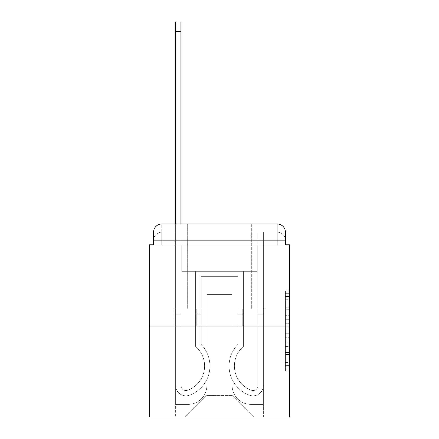 <?xml version="1.0" encoding="UTF-8"?>
<svg xmlns="http://www.w3.org/2000/svg" width="439" height="439" viewBox="0 0 439 439"><rect width="100%" height="100%" fill="white"/><g stroke="black" fill="none" stroke-linecap="round" stroke-linejoin="round"><path stroke-width="0.33" stroke-dasharray="2.19 1.65" d="M285.416 315.301L285.416 328.125L289.499 328.125L289.499 366.988L289.499 294.871L289.499 328.125L285.416 328.125L285.416 293.669L285.416 370.993L285.416 290.865L285.416 365.385L289.499 365.385L285.416 365.385L289.499 365.385L285.416 365.385L285.416 352.561L285.416 370.993L289.499 370.993L289.499 290.865L289.499 365.182L289.499 333.733L285.416 333.733L289.499 333.733L289.499 352.561L289.499 296.473L285.416 296.473L289.499 296.473L289.499 370.993L289.499 294.871L289.499 370.993L285.416 370.993L285.416 290.865L289.499 290.865L289.499 294.871L289.499 290.865L289.499 294.871L289.499 290.865L289.499 293.669L289.499 290.865L285.416 290.865L285.416 296.473L289.499 296.473L285.416 296.473L285.416 315.301L289.499 315.301M161.744 244.808L153.584 244.808L153.584 240.314L277.256 240.314L153.584 240.314L161.744 240.314L161.744 232.154L277.256 232.154L161.744 232.154L277.256 232.154L277.256 240.314L285.416 240.314L277.256 240.314L277.256 232.154L277.256 240.314L285.416 240.314L277.256 240.314L285.416 240.314L277.256 240.314L285.416 240.314L277.256 240.314L285.416 240.314L277.256 240.314L285.416 240.314L277.256 240.314L285.416 240.314L277.256 240.314L285.416 240.314L277.256 240.314L285.416 240.314L277.256 240.314L277.256 232.154L277.256 240.314L277.256 232.154L277.256 240.314L277.256 232.154L277.256 240.314L277.256 232.154L277.256 240.314L277.256 232.154L277.256 240.314L277.256 232.154L277.256 240.314L277.256 232.154L277.256 240.314L277.256 232.154L285.416 232.154L161.744 232.154L277.256 232.154L161.744 232.154L277.256 232.154L161.744 232.154L277.256 232.154L161.744 232.154L277.256 232.154L277.256 244.808L153.584 244.808L153.584 240.314L161.744 240.314L161.744 232.154L153.584 232.154A8.165 8.165 0 0 1 161.744 223.989L277.256 223.989L161.744 223.989A8.165 8.165 0 0 0 153.584 232.154L161.744 232.154A8.165 8.165 0 0 0 153.584 240.314L161.744 240.314L153.584 240.314L161.744 240.314L153.584 240.314L161.744 240.314L153.584 240.314L161.744 240.314L153.584 240.314L161.744 240.314L153.584 240.314L161.744 240.314L153.584 240.314L153.584 244.808L153.584 240.314L153.584 244.808L153.584 240.314L153.584 244.808L153.584 240.314L153.584 244.808L149.501 244.808L149.501 417.05L289.499 417.05L289.499 244.808L285.416 244.808L285.416 232.154A8.165 8.165 0 0 0 277.256 223.989A8.165 8.165 0 0 1 285.416 232.154L285.416 244.808L153.584 244.808L153.584 232.154L153.584 244.808L285.416 244.808L277.256 244.808L285.416 244.808L277.256 244.808L285.416 244.808L277.256 244.808L285.416 244.808L277.256 244.808L285.416 244.808L277.256 244.808L285.416 244.808L277.256 244.808L285.416 244.808L277.256 244.808L285.416 244.808L277.256 244.808L285.416 244.808L277.256 244.808L277.256 223.989A8.165 8.165 0 0 1 285.416 232.154A8.165 8.165 0 0 0 277.256 223.989L277.256 232.154A8.165 8.165 0 0 1 285.416 240.314A8.165 8.165 0 0 0 277.256 232.154A8.165 8.165 0 0 1 285.416 240.314A8.165 8.165 0 0 0 277.256 232.154A8.165 8.165 0 0 1 285.416 240.314A8.165 8.165 0 0 0 277.256 232.154A8.165 8.165 0 0 1 285.416 240.314A8.165 8.165 0 0 0 277.256 232.154A8.165 8.165 0 0 1 285.416 240.314L285.416 244.808L277.256 244.808L277.256 240.314L277.256 244.808L277.256 240.314L277.256 244.808L277.256 240.314L277.256 244.808L277.256 240.314L277.256 244.808L277.256 240.314L277.256 244.808L277.256 240.314L277.256 244.808L277.256 240.314L277.256 244.808L277.256 240.314L277.256 244.808L277.256 240.314L277.256 244.808L161.744 244.808L161.744 240.314L153.584 240.314L161.744 240.314L161.744 232.154A8.165 8.165 0 0 0 153.584 240.314A8.165 8.165 0 0 1 161.744 232.154A8.165 8.165 0 0 0 153.584 240.314A8.165 8.165 0 0 1 161.744 232.154A8.165 8.165 0 0 0 153.584 240.314A8.165 8.165 0 0 1 161.744 232.154A8.165 8.165 0 0 0 153.584 240.314A8.165 8.165 0 0 1 161.744 232.154L161.744 244.808L161.744 232.154L161.744 244.808L161.744 232.154L161.744 244.808L161.744 240.314L161.744 244.808L161.744 240.314L161.744 244.808L161.744 240.314L161.744 244.808L161.744 240.314L161.744 244.808L161.744 240.314L161.744 244.808L161.744 240.314L161.744 244.808L161.744 240.314L161.744 244.808L153.584 244.808L161.744 244.808M251.338 223.989L251.338 308.886L187.662 308.886L251.338 308.886L187.662 308.886L187.662 223.989L251.338 223.989L187.662 223.989L251.338 223.989L187.662 223.989L251.338 223.989L251.338 308.886L187.662 308.886L187.662 223.989M289.499 323.318L289.499 319.312L289.499 323.318L285.416 323.318L285.416 307.19L285.416 354.668L285.416 342.749L289.499 342.749L285.416 342.749L285.416 370.993L289.499 370.993L285.416 370.993L289.499 370.993L285.416 370.993L285.416 290.865L289.499 290.865L285.416 290.865L289.499 290.865L285.416 290.865L285.416 323.318L289.499 323.318M149.501 326.029L289.499 326.029M175.622 223.989L180.928 223.989L180.928 228.071L175.622 228.071L180.928 228.071L180.928 21.95L180.928 385.519A4.999 4.999 0 0 0 187.76 390.172L188.304 389.958A25.714 25.714 0 0 0 204.601 366.027A25.714 25.714 0 0 1 188.304 389.958A25.714 25.714 0 0 0 195.624 346.508A25.714 25.714 0 0 1 204.601 366.027A25.714 25.714 0 0 0 195.624 346.508L195.624 271.335L243.376 271.335L243.376 346.508A25.714 25.714 0 0 0 250.696 389.958L251.24 390.172A4.999 4.999 0 0 0 258.072 385.519A4.999 4.999 0 0 1 251.24 390.172L250.696 389.958A25.714 25.714 0 0 1 243.376 346.508A25.714 25.714 0 0 0 250.696 389.958L251.24 390.172A4.999 4.999 0 0 0 258.072 385.519L258.072 232.154L263.378 232.154L263.378 385.519A10.306 10.306 0 0 1 249.297 395.111L248.754 394.897A31.021 31.021 0 0 1 238.07 344.203A31.021 31.021 0 0 0 248.754 394.897L249.297 395.111L248.754 394.897A31.021 31.021 0 0 1 238.07 344.203L238.07 276.641L200.93 276.641L200.93 344.203A31.021 31.021 0 0 1 209.908 366.027A31.021 31.021 0 0 0 200.93 344.203A31.021 31.021 0 0 1 190.246 394.897L189.703 395.111A10.306 10.306 0 0 1 175.622 385.519L175.622 21.95L175.622 228.071L180.928 228.071L180.928 385.519A4.999 4.999 0 0 0 187.76 390.172A4.999 4.999 0 0 1 180.928 385.519A4.999 4.999 0 0 0 187.76 390.172L188.304 389.958A25.714 25.714 0 0 0 195.624 346.508L195.624 271.335L243.376 271.335L243.376 346.508A25.714 25.714 0 0 0 250.696 389.958L251.24 390.172A4.999 4.999 0 0 0 258.072 385.519L258.072 232.154L263.378 232.154L263.378 385.519A10.306 10.306 0 0 1 249.297 395.111L248.754 394.897A31.021 31.021 0 0 1 238.07 344.203L238.07 276.641L200.93 276.641L200.93 344.203A31.021 31.021 0 0 1 190.246 394.897A31.021 31.021 0 0 0 209.908 366.027A31.021 31.021 0 0 1 190.246 394.897L189.703 395.111A10.306 10.306 0 0 1 175.622 385.519L175.622 228.071L180.928 228.071L175.622 228.071L175.622 21.95L175.622 228.071L180.928 228.071L175.622 228.071L180.928 228.071L180.928 21.95L180.928 385.519A4.999 4.999 0 0 0 187.76 390.172L188.304 389.958A25.714 25.714 0 0 0 204.601 366.027A25.714 25.714 0 0 1 188.304 389.958A25.714 25.714 0 0 0 195.624 346.508A25.714 25.714 0 0 1 204.601 366.027A25.714 25.714 0 0 0 195.624 346.508L195.624 314.192L200.93 314.192L200.93 344.203L200.93 314.192L195.624 314.192L195.624 346.508L195.624 271.335L243.376 271.335L243.376 346.508A25.714 25.714 0 0 0 250.696 389.958L251.24 390.172A4.999 4.999 0 0 0 258.072 385.519A4.999 4.999 0 0 1 251.24 390.172L250.696 389.958A25.714 25.714 0 0 1 243.376 346.508A25.714 25.714 0 0 0 250.696 389.958L251.24 390.172A4.999 4.999 0 0 0 258.072 385.519L258.072 314.192L263.378 314.192L263.378 385.519A10.306 10.306 0 0 1 249.297 395.111A10.306 10.306 0 0 0 263.378 385.519A10.306 10.306 0 0 1 249.297 395.111L248.754 394.897A31.021 31.021 0 0 1 238.07 344.203A31.021 31.021 0 0 0 248.754 394.897L249.297 395.111L248.754 394.897A31.021 31.021 0 0 1 238.07 344.203L238.07 314.192L243.376 314.192L238.07 314.192L238.07 344.203L238.07 276.641L200.93 276.641L200.93 344.203A31.021 31.021 0 0 1 209.908 366.027A31.021 31.021 0 0 0 200.93 344.203A31.021 31.021 0 0 1 190.246 394.897L189.703 395.111A10.306 10.306 0 0 1 175.622 385.519A10.306 10.306 0 0 0 189.703 395.111A10.306 10.306 0 0 1 175.622 385.519L175.622 21.95L175.622 228.071L180.928 228.071L180.928 385.519A4.999 4.999 0 0 0 187.76 390.172A4.999 4.999 0 0 1 180.928 385.519A4.999 4.999 0 0 0 187.76 390.172L188.304 389.958A25.714 25.714 0 0 0 195.624 346.508L195.624 271.335L243.376 271.335L243.376 346.508A25.714 25.714 0 0 0 250.696 389.958L251.24 390.172A4.999 4.999 0 0 0 258.072 385.519L258.072 232.154L263.378 232.154L263.378 385.519A10.306 10.306 0 0 1 249.297 395.111L248.754 394.897A31.021 31.021 0 0 1 238.07 344.203L238.07 276.641L200.93 276.641L200.93 344.203A31.021 31.021 0 0 1 190.246 394.897A31.021 31.021 0 0 0 209.908 366.027A31.021 31.021 0 0 1 190.246 394.897L189.703 395.111A10.306 10.306 0 0 1 175.622 385.519L175.622 228.071L180.928 228.071L175.622 228.071L175.622 21.95L175.622 228.071L180.928 228.071L175.622 228.071L180.928 228.071L180.928 21.95L180.928 385.519L180.928 314.192L175.622 314.192L175.622 385.519A10.306 10.306 0 0 0 189.703 395.111L190.246 394.897L189.703 395.111A10.306 10.306 0 0 1 175.622 385.519L175.622 21.95L175.622 228.071L180.928 228.071L180.928 385.519A4.999 4.999 0 0 0 187.76 390.172L188.304 389.958A25.714 25.714 0 0 0 204.601 366.027A25.714 25.714 0 0 1 188.304 389.958A25.714 25.714 0 0 0 195.624 346.508A25.714 25.714 0 0 1 204.601 366.027A25.714 25.714 0 0 0 195.624 346.508L195.624 314.192L200.93 314.192L200.93 344.203L200.93 314.192L195.624 314.192L195.624 346.508L195.624 271.335L243.376 271.335L243.376 346.508A25.714 25.714 0 0 0 250.696 389.958L251.24 390.172A4.999 4.999 0 0 0 258.072 385.519L258.072 232.154L263.378 232.154L263.378 385.519A10.306 10.306 0 0 1 249.297 395.111A10.306 10.306 0 0 0 263.378 385.519A10.306 10.306 0 0 1 249.297 395.111L248.754 394.897A31.021 31.021 0 0 1 238.07 344.203A31.021 31.021 0 0 0 248.754 394.897L249.297 395.111L248.754 394.897A31.021 31.021 0 0 1 238.07 344.203L238.07 314.192L243.376 314.192L238.07 314.192L238.07 344.203L238.07 276.641L200.93 276.641L200.93 344.203A31.021 31.021 0 0 1 209.908 366.027A31.021 31.021 0 0 0 200.93 344.203A31.021 31.021 0 0 1 190.246 394.897L189.703 395.111A10.306 10.306 0 0 1 175.622 385.519L175.622 228.071L180.928 228.071L175.622 228.071L175.622 21.95L175.622 228.071L180.928 228.071L175.622 228.071L180.928 228.071L180.928 21.95L180.928 385.519A4.999 4.999 0 0 0 187.76 390.172A4.999 4.999 0 0 1 180.928 385.519A4.999 4.999 0 0 0 187.76 390.172L188.304 389.958A25.714 25.714 0 0 0 195.624 346.508L195.624 271.335L243.376 271.335L243.376 346.508A25.714 25.714 0 0 0 250.696 389.958A25.714 25.714 0 0 1 243.376 346.508A25.714 25.714 0 0 0 250.696 389.958L251.24 390.172A4.999 4.999 0 0 0 258.072 385.519A4.999 4.999 0 0 1 251.24 390.172A4.999 4.999 0 0 0 258.072 385.519L258.072 232.154L263.378 232.154L263.378 385.519A10.306 10.306 0 0 1 249.297 395.111L248.754 394.897A31.021 31.021 0 0 1 238.07 344.203L238.07 276.641L200.93 276.641L200.93 344.203A31.021 31.021 0 0 1 190.246 394.897A31.021 31.021 0 0 0 209.908 366.027A31.021 31.021 0 0 1 190.246 394.897L189.703 395.111A10.306 10.306 0 0 1 175.622 385.519A10.306 10.306 0 0 0 189.703 395.111L190.246 394.897L189.703 395.111A10.306 10.306 0 0 1 175.622 385.519L175.622 21.95L175.622 228.071L180.928 228.071L180.928 385.519A4.999 4.999 0 0 0 187.76 390.172L188.304 389.958A25.714 25.714 0 0 0 204.601 366.027A25.714 25.714 0 0 1 188.304 389.958A25.714 25.714 0 0 0 195.624 346.508A25.714 25.714 0 0 1 204.601 366.027A25.714 25.714 0 0 0 195.624 346.508L195.624 314.192L200.93 314.192L200.93 344.203L200.93 314.192L195.624 314.192L195.624 346.508L195.624 271.335L243.376 271.335L243.376 346.508A25.714 25.714 0 0 0 250.696 389.958L251.24 390.172A4.999 4.999 0 0 0 258.072 385.519L258.072 232.154L263.378 232.154L263.378 385.519A10.306 10.306 0 0 1 249.297 395.111A10.306 10.306 0 0 0 263.378 385.519A10.306 10.306 0 0 1 249.297 395.111L248.754 394.897A31.021 31.021 0 0 1 238.07 344.203A31.021 31.021 0 0 0 248.754 394.897L249.297 395.111L248.754 394.897A31.021 31.021 0 0 1 238.07 344.203L238.07 314.192L243.376 314.192L238.07 314.192L238.07 344.203L238.07 276.641L200.93 276.641L200.93 344.203A31.021 31.021 0 0 1 209.908 366.027A31.021 31.021 0 0 0 200.93 344.203A31.021 31.021 0 0 1 190.246 394.897L189.703 395.111A10.306 10.306 0 0 1 175.622 385.519L175.622 228.071L180.928 228.071L175.622 228.071L175.622 21.95L175.622 228.071L180.928 228.071L175.622 228.071L180.928 228.071L180.928 21.95L180.928 385.519A4.999 4.999 0 0 0 187.76 390.172A4.999 4.999 0 0 1 180.928 385.519A4.999 4.999 0 0 0 187.76 390.172L188.304 389.958A25.714 25.714 0 0 0 195.624 346.508L195.624 271.335L243.376 271.335L243.376 346.508A25.714 25.714 0 0 0 250.696 389.958A25.714 25.714 0 0 1 243.376 346.508A25.714 25.714 0 0 0 250.696 389.958L251.24 390.172A4.999 4.999 0 0 0 258.072 385.519A4.999 4.999 0 0 1 251.24 390.172A4.999 4.999 0 0 0 258.072 385.519L258.072 314.192L263.378 314.192L263.378 385.519A10.306 10.306 0 0 1 249.297 395.111L248.754 394.897A31.021 31.021 0 0 1 238.07 344.203L238.07 276.641L200.93 276.641L200.93 344.203A31.021 31.021 0 0 1 190.246 394.897A31.021 31.021 0 0 0 209.908 366.027A31.021 31.021 0 0 1 190.246 394.897L189.703 395.111A10.306 10.306 0 0 1 175.622 385.519A10.306 10.306 0 0 0 189.703 395.111L190.246 394.897L189.703 395.111A10.306 10.306 0 0 1 175.622 385.519L175.622 21.95L175.622 228.071L180.928 228.071L180.928 385.519L180.928 314.192L175.622 314.192L175.622 385.519L175.622 228.071L180.928 228.071L175.622 228.071L175.622 223.989M232.154 385.623A18.773 18.773 0 0 0 250.927 404.396A18.773 18.773 0 0 1 232.154 385.623L232.154 294.602L232.154 385.623A18.773 18.773 0 0 0 250.927 404.396L263.378 404.396L250.927 404.396A18.773 18.773 0 0 1 232.154 385.623L232.154 294.602L206.846 294.602L232.154 294.602L232.154 385.623A18.773 18.773 0 0 0 250.927 404.396L263.378 404.396L250.927 404.396A18.773 18.773 0 0 1 232.154 385.623L232.154 294.602L206.846 294.602L206.846 385.623L206.846 294.602L232.154 294.602L232.154 385.623A18.773 18.773 0 0 0 250.927 404.396L263.378 404.396L250.927 404.396A18.773 18.773 0 0 1 232.154 385.623L232.154 294.602L206.846 294.602L206.846 385.623A18.773 18.773 0 0 1 188.073 404.396A18.773 18.773 0 0 0 206.846 385.623L206.846 294.602L232.154 294.602L232.154 385.623A18.773 18.773 0 0 0 250.927 404.396L263.378 404.396L250.927 404.396A18.773 18.773 0 0 1 232.154 385.623L232.154 294.602L206.846 294.602L206.846 385.623A18.773 18.773 0 0 1 188.073 404.396L175.622 404.396L188.073 404.396A18.773 18.773 0 0 0 206.846 385.623L206.846 294.602L232.154 294.602L232.154 385.623A18.773 18.773 0 0 0 250.927 404.396L263.378 404.396L250.927 404.396A18.773 18.773 0 0 1 232.154 385.623L232.154 294.602L206.846 294.602L206.846 385.623A18.773 18.773 0 0 1 188.073 404.396L175.622 404.396L188.073 404.396A18.773 18.773 0 0 0 206.846 385.623L206.846 294.602L232.154 294.602L232.154 385.623A18.773 18.773 0 0 0 250.927 404.396L263.378 404.396L250.927 404.396A18.773 18.773 0 0 1 232.154 385.623L232.154 294.602L206.846 294.602L206.846 385.623A18.773 18.773 0 0 1 188.073 404.396L175.622 404.396L188.073 404.396A18.773 18.773 0 0 0 206.846 385.623L206.846 294.602L232.154 294.602L232.154 385.623A18.773 18.773 0 0 0 250.927 404.396L263.378 404.396L250.927 404.396A18.773 18.773 0 0 1 232.154 385.623L232.154 294.602L206.846 294.602L206.846 385.623A18.773 18.773 0 0 1 188.073 404.396L175.622 404.396L188.073 404.396A18.773 18.773 0 0 0 206.846 385.623L206.846 294.602L232.154 294.602L232.154 385.623A18.773 18.773 0 0 0 250.927 404.396L263.378 404.396L250.927 404.396A18.773 18.773 0 0 1 232.154 385.623L232.154 294.602L206.846 294.602L206.846 385.623A18.773 18.773 0 0 1 188.073 404.396L175.622 404.396L188.073 404.396A18.773 18.773 0 0 0 206.846 385.623L206.846 294.602L232.154 294.602L232.154 385.623M175.622 244.808L175.622 404.396L188.073 404.396A18.773 18.773 0 0 0 206.846 385.623A18.773 18.773 0 0 1 188.073 404.396L175.622 404.396L175.622 244.808L181.746 244.808L181.746 271.335L257.254 271.335L181.746 271.335L257.254 271.335L181.746 271.335L257.254 271.335L181.746 271.335L257.254 271.335L181.746 271.335L257.254 271.335L181.746 271.335L257.254 271.335L181.746 271.335L257.254 271.335L181.746 271.335L257.254 271.335L181.746 271.335L257.254 271.335L181.746 271.335L257.254 271.335L181.746 271.335L181.746 244.808L175.622 244.808L175.622 404.396L175.622 244.808L181.746 244.808L181.746 271.335L181.746 244.808L175.622 244.808L175.622 404.396L175.622 244.808L181.746 244.808L181.746 271.335L181.746 244.808L175.622 244.808L175.622 404.396L175.622 244.808L181.746 244.808L181.746 271.335L181.746 244.808L175.622 244.808L175.622 404.396L175.622 244.808L181.746 244.808L181.746 271.335L181.746 244.808L175.622 244.808L175.622 404.396L175.622 244.808L181.746 244.808L181.746 271.335L181.746 244.808L175.622 244.808L175.622 404.396L175.622 244.808L181.746 244.808L181.746 271.335L181.746 244.808L175.622 244.808L175.622 404.396L175.622 244.808L181.746 244.808L181.746 271.335L181.746 244.808L175.622 244.808L175.622 404.396L188.073 404.396A18.773 18.773 0 0 0 206.846 385.623L206.846 294.602L206.846 385.623A18.773 18.773 0 0 1 188.073 404.396A18.773 18.773 0 0 0 206.846 385.623L206.846 294.602L232.154 294.602L206.846 294.602L206.846 385.623A18.773 18.773 0 0 1 188.073 404.396L175.622 404.396L175.622 244.808L181.746 244.808L181.746 271.335L181.746 244.808L175.622 244.808L175.622 417.05L185.214 417.05L175.622 417.05L175.622 244.808L181.746 244.808L181.746 271.335L181.746 244.808L175.622 244.808M257.254 244.808L257.254 271.335L257.254 244.808L263.378 244.808L263.378 404.396L250.927 404.396L263.378 404.396L263.378 244.808L257.254 244.808L257.254 271.335L257.254 244.808L263.378 244.808L263.378 404.396L263.378 244.808L257.254 244.808L257.254 271.335L257.254 244.808L263.378 244.808L263.378 404.396L263.378 244.808L257.254 244.808L257.254 271.335L257.254 244.808L263.378 244.808L263.378 404.396L263.378 244.808L257.254 244.808L257.254 271.335L257.254 244.808L263.378 244.808L263.378 404.396L263.378 244.808L257.254 244.808L257.254 271.335L257.254 244.808L263.378 244.808L263.378 404.396L263.378 244.808L257.254 244.808L257.254 271.335L257.254 244.808L263.378 244.808L263.378 404.396L263.378 244.808L257.254 244.808L257.254 271.335L257.254 244.808L263.378 244.808L263.378 404.396L263.378 244.808L257.254 244.808L257.254 271.335L257.254 244.808L263.378 244.808L263.378 404.396L263.378 244.808L257.254 244.808L257.254 271.335L257.254 244.808L263.378 244.808L263.378 417.05L185.214 417.05L263.378 417.05L263.378 244.808L257.254 244.808M232.154 294.602L232.154 395.418L232.154 294.602L206.846 294.602L206.846 395.418L232.154 395.418L206.846 395.418L206.846 294.602L206.846 395.418L185.214 417.05L206.846 395.418L185.214 417.05L206.846 395.418L206.846 294.602L232.154 294.602L232.154 395.418L253.786 417.05L232.154 395.418L253.786 417.05L232.154 395.418L232.154 294.602L206.846 294.602L232.154 294.602M196.76 326.029L264.98 326.029L196.76 326.029L196.76 308.886L174.02 308.886L264.98 308.886L196.76 308.886L196.76 326.029L196.76 308.886L174.02 308.886L174.02 326.029L174.02 308.886L242.24 308.886L242.24 326.029L264.98 326.029L242.24 326.029L242.24 308.886L264.98 308.886L264.98 326.029L264.98 308.886L196.76 308.886L196.76 326.029M161.744 223.989A8.165 8.165 0 0 0 153.584 232.154A8.165 8.165 0 0 1 161.744 223.989L161.744 232.154L161.744 223.989M242.24 308.886L242.24 326.029L242.24 308.886M285.416 328.125L289.499 328.125L285.416 328.125M285.416 293.669L285.416 290.865L285.416 293.669L289.499 293.669L285.416 293.669M285.416 354.465L285.416 337.739L285.416 354.465L289.499 354.465L285.416 354.465M285.416 337.739L285.416 333.733L289.499 333.733L285.416 333.733L285.416 337.739L289.499 337.739L285.416 337.739M285.416 307.19L285.416 296.473L285.416 307.19L289.499 307.19L285.416 307.19M285.416 290.865L289.499 290.865L285.416 290.865L285.416 294.871L285.416 290.865L289.499 290.865M285.416 370.993L289.499 370.993L285.416 370.993L285.416 366.988L285.416 370.993M175.622 314.192L180.928 314.192L180.928 385.519A4.999 4.999 0 0 0 187.76 390.172L188.304 389.958A25.714 25.714 0 0 0 204.601 366.027A25.714 25.714 0 0 1 188.304 389.958A25.714 25.714 0 0 0 195.624 346.508A25.714 25.714 0 0 1 204.601 366.027A25.714 25.714 0 0 0 195.624 346.508L195.624 314.192L200.93 314.192L200.93 344.203L200.93 314.192L195.624 314.192L195.624 346.508L195.624 271.335L243.376 271.335L243.376 346.508A25.714 25.714 0 0 0 250.696 389.958L251.24 390.172A4.999 4.999 0 0 0 258.072 385.519L258.072 232.154L263.378 232.154L263.378 385.519A10.306 10.306 0 0 1 249.297 395.111A10.306 10.306 0 0 0 263.378 385.519A10.306 10.306 0 0 1 249.297 395.111L248.754 394.897A31.021 31.021 0 0 1 238.07 344.203A31.021 31.021 0 0 0 248.754 394.897L249.297 395.111L248.754 394.897A31.021 31.021 0 0 1 238.07 344.203L238.07 314.192L243.376 314.192L238.07 314.192L238.07 344.203L238.07 276.641L200.93 276.641L200.93 344.203A31.021 31.021 0 0 1 209.908 366.027A31.021 31.021 0 0 0 200.93 344.203A31.021 31.021 0 0 1 190.246 394.897L189.703 395.111A10.306 10.306 0 0 1 175.622 385.519A10.306 10.306 0 0 0 189.703 395.111A10.306 10.306 0 0 1 175.622 385.519L175.622 228.071L180.928 228.071L175.622 228.071L175.622 385.519A10.306 10.306 0 0 0 189.703 395.111L190.246 394.897A31.021 31.021 0 0 0 209.908 366.027A31.021 31.021 0 0 1 190.246 394.897L189.703 395.111A10.306 10.306 0 0 1 175.622 385.519L175.622 228.071L180.928 228.071L180.928 21.95L180.928 385.519A4.999 4.999 0 0 0 187.76 390.172A4.999 4.999 0 0 1 180.928 385.519A4.999 4.999 0 0 0 187.76 390.172L188.304 389.958A25.714 25.714 0 0 0 195.624 346.508L195.624 271.335L243.376 271.335L243.376 346.508A25.714 25.714 0 0 0 250.696 389.958A25.714 25.714 0 0 1 243.376 346.508A25.714 25.714 0 0 0 250.696 389.958L251.24 390.172A4.999 4.999 0 0 0 258.072 385.519L258.072 232.154L263.378 232.154L263.378 385.519A10.306 10.306 0 0 1 249.297 395.111L248.754 394.897A31.021 31.021 0 0 1 238.07 344.203L238.07 276.641L200.93 276.641L200.93 344.203A31.021 31.021 0 0 1 190.246 394.897L189.703 395.111A10.306 10.306 0 0 1 175.622 385.519L175.622 228.071L180.928 228.071L180.928 385.519L180.928 314.192L175.622 314.192L175.622 385.519A10.306 10.306 0 0 0 189.703 395.111A10.306 10.306 0 0 1 175.622 385.519L175.622 228.071L180.928 228.071L180.928 21.95L180.928 385.519A4.999 4.999 0 0 0 187.76 390.172L188.304 389.958A25.714 25.714 0 0 0 204.601 366.027A25.714 25.714 0 0 1 188.304 389.958A25.714 25.714 0 0 0 195.624 346.508A25.714 25.714 0 0 1 204.601 366.027A25.714 25.714 0 0 0 195.624 346.508L195.624 314.192L200.93 314.192L200.93 344.203L200.93 314.192L195.624 314.192L195.624 346.508L195.624 271.335L243.376 271.335L243.376 346.508A25.714 25.714 0 0 0 250.696 389.958L251.24 390.172A4.999 4.999 0 0 0 258.072 385.519A4.999 4.999 0 0 1 251.24 390.172A4.999 4.999 0 0 0 258.072 385.519L258.072 232.154L263.378 232.154L263.378 385.519A10.306 10.306 0 0 1 249.297 395.111A10.306 10.306 0 0 0 263.378 385.519A10.306 10.306 0 0 1 249.297 395.111L248.754 394.897A31.021 31.021 0 0 1 238.07 344.203A31.021 31.021 0 0 0 248.754 394.897L249.297 395.111L248.754 394.897A31.021 31.021 0 0 1 238.07 344.203L238.07 314.192L243.376 314.192L238.07 314.192L238.07 344.203L238.07 276.641L200.93 276.641L200.93 344.203A31.021 31.021 0 0 1 209.908 366.027A31.021 31.021 0 0 0 200.93 344.203A31.021 31.021 0 0 1 190.246 394.897L189.703 395.111L190.246 394.897A31.021 31.021 0 0 0 209.908 366.027A31.021 31.021 0 0 1 190.246 394.897L189.703 395.111A10.306 10.306 0 0 1 175.622 385.519L175.622 228.071L180.928 228.071L180.928 385.519A4.999 4.999 0 0 0 187.76 390.172A4.999 4.999 0 0 1 180.928 385.519A4.999 4.999 0 0 0 187.76 390.172L188.304 389.958A25.714 25.714 0 0 0 195.624 346.508L195.624 271.335L243.376 271.335L243.376 346.508A25.714 25.714 0 0 0 250.696 389.958A25.714 25.714 0 0 1 243.376 346.508A25.714 25.714 0 0 0 250.696 389.958L251.24 390.172A4.999 4.999 0 0 0 258.072 385.519L258.072 232.154L263.378 232.154L263.378 385.519A10.306 10.306 0 0 1 249.297 395.111L248.754 394.897A31.021 31.021 0 0 1 238.07 344.203L238.07 276.641L200.93 276.641L200.93 344.203A31.021 31.021 0 0 1 190.246 394.897L189.703 395.111A10.306 10.306 0 0 1 175.622 385.519A10.306 10.306 0 0 0 189.703 395.111A10.306 10.306 0 0 1 175.622 385.519L175.622 228.071L180.928 228.071L180.928 21.95L180.928 385.519A4.999 4.999 0 0 0 187.76 390.172L188.304 389.958A25.714 25.714 0 0 0 204.601 366.027A25.714 25.714 0 0 1 188.304 389.958A25.714 25.714 0 0 0 195.624 346.508A25.714 25.714 0 0 1 204.601 366.027A25.714 25.714 0 0 0 195.624 346.508L195.624 314.192L200.93 314.192L200.93 344.203L200.93 314.192L195.624 314.192L195.624 346.508L195.624 271.335L243.376 271.335L243.376 346.508A25.714 25.714 0 0 0 250.696 389.958L251.24 390.172A4.999 4.999 0 0 0 258.072 385.519A4.999 4.999 0 0 1 251.24 390.172A4.999 4.999 0 0 0 258.072 385.519L258.072 314.192L263.378 314.192L258.072 314.192L258.072 385.519L258.072 232.154L263.378 232.154L263.378 385.519A10.306 10.306 0 0 1 249.297 395.111A10.306 10.306 0 0 0 263.378 385.519A10.306 10.306 0 0 1 249.297 395.111L248.754 394.897A31.021 31.021 0 0 1 238.07 344.203A31.021 31.021 0 0 0 248.754 394.897L249.297 395.111L248.754 394.897A31.021 31.021 0 0 1 238.07 344.203L238.07 314.192L243.376 314.192L238.07 314.192L238.07 344.203L238.07 276.641L200.93 276.641L200.93 344.203A31.021 31.021 0 0 1 209.908 366.027A31.021 31.021 0 0 0 200.93 344.203A31.021 31.021 0 0 1 190.246 394.897L189.703 395.111L190.246 394.897A31.021 31.021 0 0 0 209.908 366.027A31.021 31.021 0 0 1 190.246 394.897L189.703 395.111A10.306 10.306 0 0 1 175.622 385.519L175.622 228.071L180.928 228.071L180.928 385.519A4.999 4.999 0 0 0 187.76 390.172A4.999 4.999 0 0 1 180.928 385.519A4.999 4.999 0 0 0 187.76 390.172L188.304 389.958A25.714 25.714 0 0 0 195.624 346.508L195.624 271.335L243.376 271.335L243.376 346.508A25.714 25.714 0 0 0 250.696 389.958A25.714 25.714 0 0 1 243.376 346.508A25.714 25.714 0 0 0 250.696 389.958L251.24 390.172A4.999 4.999 0 0 0 258.072 385.519L258.072 232.154L263.378 232.154L263.378 385.519A10.306 10.306 0 0 1 249.297 395.111L248.754 394.897A31.021 31.021 0 0 1 238.07 344.203L238.07 276.641L200.93 276.641L200.93 344.203A31.021 31.021 0 0 1 190.246 394.897L189.703 395.111A10.306 10.306 0 0 1 175.622 385.519A10.306 10.306 0 0 0 189.703 395.111A10.306 10.306 0 0 1 175.622 385.519L175.622 228.071L180.928 228.071L180.928 21.95L180.928 385.519L180.928 314.192L175.622 314.192L175.622 228.071L180.928 228.071L180.928 385.519A4.999 4.999 0 0 0 187.76 390.172L188.304 389.958A25.714 25.714 0 0 0 204.601 366.027A25.714 25.714 0 0 1 188.304 389.958A25.714 25.714 0 0 0 195.624 346.508A25.714 25.714 0 0 1 204.601 366.027A25.714 25.714 0 0 0 195.624 346.508L195.624 314.192L200.93 314.192L200.93 344.203L200.93 314.192L195.624 314.192L195.624 346.508L195.624 271.335L243.376 271.335L243.376 346.508A25.714 25.714 0 0 0 250.696 389.958L251.24 390.172A4.999 4.999 0 0 0 258.072 385.519A4.999 4.999 0 0 1 251.24 390.172A4.999 4.999 0 0 0 258.072 385.519L258.072 314.192L263.378 314.192L263.378 385.519A10.306 10.306 0 0 1 249.297 395.111A10.306 10.306 0 0 0 263.378 385.519A10.306 10.306 0 0 1 249.297 395.111L248.754 394.897A31.021 31.021 0 0 1 238.07 344.203A31.021 31.021 0 0 0 248.754 394.897L249.297 395.111L248.754 394.897A31.021 31.021 0 0 1 238.07 344.203L238.07 314.192L243.376 314.192L238.07 314.192L238.07 344.203L238.07 276.641L200.93 276.641L200.93 344.203A31.021 31.021 0 0 1 209.908 366.027A31.021 31.021 0 0 0 200.93 344.203A31.021 31.021 0 0 1 190.246 394.897L189.703 395.111L190.246 394.897A31.021 31.021 0 0 0 209.908 366.027A31.021 31.021 0 0 1 190.246 394.897L189.703 395.111A10.306 10.306 0 0 1 175.622 385.519A10.306 10.306 0 0 0 189.703 395.111A10.306 10.306 0 0 1 175.622 385.519L175.622 314.192L180.928 314.192L180.928 385.519A4.999 4.999 0 0 0 187.76 390.172A4.999 4.999 0 0 1 180.928 385.519A4.999 4.999 0 0 0 187.76 390.172L188.304 389.958A25.714 25.714 0 0 0 195.624 346.508L195.624 271.335L243.376 271.335L243.376 346.508A25.714 25.714 0 0 0 250.696 389.958A25.714 25.714 0 0 1 243.376 346.508A25.714 25.714 0 0 0 250.696 389.958L251.24 390.172A4.999 4.999 0 0 0 258.072 385.519L258.072 232.154L263.378 232.154L263.378 385.519A10.306 10.306 0 0 1 249.297 395.111L248.754 394.897A31.021 31.021 0 0 1 238.07 344.203L238.07 276.641L200.93 276.641L200.93 344.203A31.021 31.021 0 0 1 190.246 394.897L189.703 395.111A10.306 10.306 0 0 1 175.622 385.519L175.622 314.192L180.928 314.192L175.622 314.192L175.622 385.519L175.622 314.192L180.928 314.192L180.928 385.519L180.928 314.192L175.622 314.192L175.622 385.519L175.622 314.192L180.928 314.192L180.928 385.519A4.999 4.999 0 0 0 187.76 390.172L188.304 389.958A25.714 25.714 0 0 0 204.601 366.027A25.714 25.714 0 0 1 188.304 389.958A25.714 25.714 0 0 0 195.624 346.508A25.714 25.714 0 0 1 204.601 366.027A25.714 25.714 0 0 0 195.624 346.508L195.624 314.192L200.93 314.192L200.93 344.203L200.93 314.192L195.624 314.192L195.624 346.508L195.624 271.335L243.376 271.335L243.376 346.508A25.714 25.714 0 0 0 250.696 389.958L251.24 390.172A4.999 4.999 0 0 0 258.072 385.519L258.072 232.154L263.378 232.154L263.378 385.519A10.306 10.306 0 0 1 249.297 395.111A10.306 10.306 0 0 0 263.378 385.519A10.306 10.306 0 0 1 249.297 395.111L248.754 394.897A31.021 31.021 0 0 1 238.07 344.203A31.021 31.021 0 0 0 248.754 394.897L249.297 395.111L248.754 394.897A31.021 31.021 0 0 1 238.07 344.203L238.07 314.192L243.376 314.192L238.07 314.192L238.07 344.203L238.07 276.641L200.93 276.641L200.93 344.203A31.021 31.021 0 0 1 209.908 366.027A31.021 31.021 0 0 0 200.93 344.203A31.021 31.021 0 0 1 190.246 394.897L189.703 395.111L190.246 394.897A31.021 31.021 0 0 0 209.908 366.027A31.021 31.021 0 0 1 190.246 394.897L189.703 395.111A10.306 10.306 0 0 1 175.622 385.519L175.622 314.192L175.622 385.519L175.622 314.192L180.928 314.192L175.622 314.192L175.622 385.519L175.622 314.192L180.928 314.192L180.928 385.519A4.999 4.999 0 0 0 187.76 390.172A4.999 4.999 0 0 1 180.928 385.519A4.999 4.999 0 0 0 187.76 390.172L188.304 389.958A25.714 25.714 0 0 0 195.624 346.508L195.624 271.335L243.376 271.335L243.376 346.508A25.714 25.714 0 0 0 250.696 389.958A25.714 25.714 0 0 1 243.376 346.508A25.714 25.714 0 0 0 250.696 389.958L251.24 390.172A4.999 4.999 0 0 0 258.072 385.519A4.999 4.999 0 0 1 251.24 390.172L250.696 389.958L251.24 390.172A4.999 4.999 0 0 0 258.072 385.519L258.072 232.154L263.378 232.154L263.378 385.519A10.306 10.306 0 0 1 249.297 395.111L248.754 394.897A31.021 31.021 0 0 1 238.07 344.203L238.07 276.641L200.93 276.641L200.93 344.203A31.021 31.021 0 0 1 190.246 394.897L189.703 395.111A10.306 10.306 0 0 1 175.622 385.519L175.622 314.192L180.928 314.192L175.622 314.192L175.622 385.519L175.622 314.192L180.928 314.192L180.928 385.519L180.928 314.192L175.622 314.192L175.622 385.519A10.306 10.306 0 0 0 189.703 395.111L190.246 394.897L189.703 395.111A10.306 10.306 0 0 1 175.622 385.519L175.622 314.192L180.928 314.192L180.928 385.519A4.999 4.999 0 0 0 187.76 390.172L188.304 389.958A25.714 25.714 0 0 0 204.601 366.027A25.714 25.714 0 0 1 188.304 389.958A25.714 25.714 0 0 0 195.624 346.508A25.714 25.714 0 0 1 204.601 366.027A25.714 25.714 0 0 0 195.624 346.508L195.624 314.192L200.93 314.192L200.93 344.203L200.93 314.192L195.624 314.192L195.624 346.508L195.624 271.335L243.376 271.335L243.376 346.508A25.714 25.714 0 0 0 250.696 389.958L251.24 390.172A4.999 4.999 0 0 0 258.072 385.519L258.072 232.154L263.378 232.154L263.378 385.519A10.306 10.306 0 0 1 249.297 395.111A10.306 10.306 0 0 0 263.378 385.519A10.306 10.306 0 0 1 249.297 395.111L248.754 394.897A31.021 31.021 0 0 1 238.07 344.203A31.021 31.021 0 0 0 248.754 394.897L249.297 395.111L248.754 394.897A31.021 31.021 0 0 1 238.07 344.203L238.07 314.192L243.376 314.192L238.07 314.192L238.07 344.203L238.07 276.641L200.93 276.641L200.93 344.203A31.021 31.021 0 0 1 209.908 366.027A31.021 31.021 0 0 0 200.93 344.203A31.021 31.021 0 0 1 190.246 394.897A31.021 31.021 0 0 0 209.908 366.027A31.021 31.021 0 0 1 190.246 394.897L189.703 395.111L190.246 394.897A31.021 31.021 0 0 0 200.93 344.203L200.93 276.641L238.07 276.641L238.07 344.203A31.021 31.021 0 0 0 248.754 394.897L249.297 395.111A10.306 10.306 0 0 0 263.378 385.519A10.306 10.306 0 0 1 249.297 395.111A10.306 10.306 0 0 0 263.378 385.519L263.378 314.192L258.072 314.192L263.378 314.192L263.378 385.519L263.378 314.192L258.072 314.192L258.072 385.519A4.999 4.999 0 0 1 251.24 390.172A4.999 4.999 0 0 0 258.072 385.519L258.072 314.192L263.378 314.192L263.378 385.519L263.378 314.192L258.072 314.192L258.072 232.154L263.378 232.154L263.378 385.519L263.378 314.192L263.378 385.519L263.378 314.192L258.072 314.192L263.378 314.192L263.378 385.519L263.378 314.192L258.072 314.192L258.072 385.519L258.072 232.154L263.378 232.154L263.378 385.519L263.378 314.192L258.072 314.192L263.378 314.192L263.378 385.519L263.378 314.192L258.072 314.192L258.072 385.519A4.999 4.999 0 0 1 251.24 390.172L250.696 389.958A25.714 25.714 0 0 1 243.376 346.508A25.714 25.714 0 0 0 250.696 389.958L251.24 390.172A4.999 4.999 0 0 0 258.072 385.519L258.072 314.192L263.378 314.192L263.378 385.519L263.378 314.192L258.072 314.192L258.072 232.154L263.378 232.154L263.378 385.519L263.378 232.154L258.072 232.154L258.072 385.519A4.999 4.999 0 0 1 251.24 390.172L250.696 389.958A25.714 25.714 0 0 1 243.376 346.508L243.376 271.335L195.624 271.335L195.624 346.508A25.714 25.714 0 0 1 188.304 389.958L187.76 390.172A4.999 4.999 0 0 1 180.928 385.519A4.999 4.999 0 0 0 187.76 390.172L188.304 389.958L187.76 390.172A4.999 4.999 0 0 1 180.928 385.519L180.928 314.192L175.622 314.192M180.928 31.339L180.928 21.95L175.622 21.95L175.622 228.071L180.928 228.071L180.928 385.519L180.928 31.339L175.622 31.339M200.93 314.192L195.624 314.192L200.93 314.192M258.072 314.192L263.378 314.192L258.072 314.192M238.07 314.192L243.376 314.192L238.07 314.192M285.416 352.561L289.499 352.561L285.416 352.561M285.416 346.552L289.499 346.552M285.416 309.292L289.499 309.292L285.416 309.292M285.416 294.871L289.499 294.871M285.416 366.988L289.499 366.988M285.416 362.581L289.499 362.581M285.416 299.277L289.499 299.277M285.416 324.119L289.499 324.119L285.416 324.119M285.416 346.755L289.499 346.755L285.416 346.755M285.416 354.668L289.499 354.668L285.416 354.668M285.416 319.312L289.499 319.312L285.416 319.312M285.416 244.808L285.416 240.314L285.416 244.808M285.416 365.182L289.499 365.182M285.416 365.385L289.499 365.385M285.416 296.473L289.499 296.473M180.928 21.95L175.622 21.95L180.928 21.95"/><path stroke-width="0.66" d="M153.584 232.154L153.584 244.808L153.584 232.154A8.165 8.165 0 0 1 161.744 223.989L175.622 223.989L175.622 21.95L180.928 21.95L180.928 31.339L175.622 31.339M289.499 326.029L149.501 326.029L149.501 417.05L289.499 417.05L289.499 244.808L285.416 244.808L285.416 232.154A8.165 8.165 0 0 0 277.256 223.989L161.744 223.989M149.501 326.029L149.501 244.808L153.584 244.808M180.928 31.339L180.928 223.989L187.662 223.989M251.338 223.989L277.256 223.989M285.416 244.808L285.416 232.154"/></g></svg>
